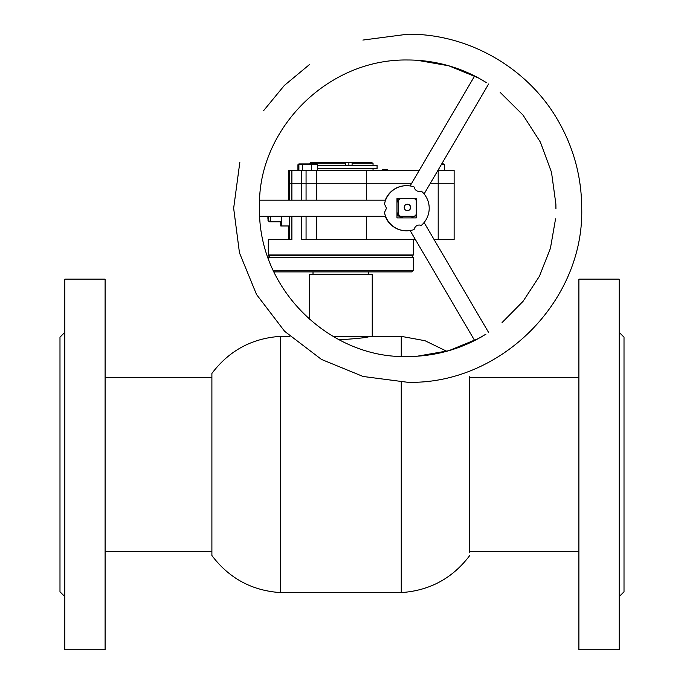 <?xml version="1.0" encoding="UTF-8"?>
<svg xmlns="http://www.w3.org/2000/svg" width="684" height="684" viewBox="0 0 684 684"><rect width="100%" height="100%" fill="white"/><g stroke="black" fill="none" stroke-linecap="round" stroke-linejoin="round"><path stroke-width="1.03" d="M339.084 339.674L340.82 339.683C358.433 338.563 368.103 337.46 369.822 336.357C368.129 337.451 358.467 338.563 340.82 339.683M280.389 464.479L280.389 336.357C251.917 338.289 229.08 350.644 211.895 373.421L211.895 555.528C229.08 578.305 251.917 590.66 280.389 592.592L280.389 464.479M469.737 552.304L469.737 376.645M469.737 555.528C452.551 578.305 429.723 590.66 401.252 592.592L401.252 382.168M401.252 356.364L401.252 336.357L369.822 336.357M333.082 336.357L372.241 336.357L372.241 274.318L309.39 274.318L309.39 319.231M269.906 255.782L412.529 255.782L269.103 255.782L269.906 255.782L268.299 257.398L413.333 257.398L413.333 270.291L273.044 270.291M413.333 270.291L411.725 271.899L273.797 271.899M404.21 207.44A3.223 3.223 90 0 0 407.433 210.663A3.223 3.223 90 0 0 410.656 207.44A3.223 3.223 90 0 0 407.433 204.217A3.223 3.223 90 0 0 404.21 207.44M407.296 210.655A3.223 3.223 90 0 0 410.383 207.44A3.223 3.223 90 0 0 407.296 204.217M398.994 198.574A11.277 11.277 90 0 0 396.976 200.626M400.456 198.574A11.277 11.277 90 0 0 398.567 200.463L398.293 200.463A11.277 11.277 90 0 0 396.976 202.584M402.97 217.914A11.277 11.277 90 0 1 400.183 216.298L414.41 216.298A11.277 11.277 90 0 0 416.291 214.417L416.291 200.463A11.277 11.277 90 0 0 414.41 198.574M411.341 217.914A11.277 11.277 90 0 0 414.136 216.298M396.976 212.297A11.277 11.277 90 0 0 398.293 214.417L398.567 214.417A11.277 11.277 90 0 0 400.456 216.298M396.976 214.246A11.277 11.277 90 0 0 401.782 217.914M398.567 200.463L398.567 214.417M398.293 200.463L398.293 214.417M317.342 165.537L377.072 165.537L377.072 168.76L317.342 168.76M345.591 163.125L309.972 163.125L310.775 162.313L345.591 162.313L316.709 162.313M316.829 164.006L317.06 162.313M370.112 162.313L352.08 162.313L370.112 162.313L373.045 163.125L373.045 165.537M331.321 162.313L336.579 162.313M345.591 165.537L345.591 162.313L348.883 162.313L348.883 165.537M345.634 162.313L345.634 165.537M348.883 162.313L352.08 162.313L352.08 165.537M304.098 163.929L298.848 163.929L297.933 164.733L297.933 170.376M309.972 163.125L309.972 163.929L301.875 163.929M443.6 163.929L441.719 163.929L443.6 163.929L444.523 164.733L444.523 170.376M438.854 168.811L438.854 170.376M441.719 163.929L442.582 163.929L441.719 163.929M299.814 163.929L311.323 163.929L299.814 163.929L298.899 164.733L298.899 170.376M317.342 170.376L317.342 164.733L302.456 164.733L302.456 170.376M317.342 164.733L316.418 163.929L311.323 163.929L311.682 170.376M297.933 164.733L302.456 164.733L303.021 163.929M288.742 170.376L288.742 183.269L288.742 170.376L419.249 170.376M437.931 170.376L454.133 170.376L454.125 239.665L434.152 239.665M438.196 170.376L438.196 183.269L430.364 183.269L454.133 183.269L454.133 239.665M291.888 170.376L291.888 183.269L288.742 183.269L411.683 183.269L366.316 183.269L366.316 200.19M301.764 170.376L301.764 200.19M316.701 170.376L316.701 200.19M366.316 170.376L366.316 183.269L291.888 183.269L291.888 200.19M387.666 170.376L387.666 169.564L382.672 169.564L382.664 170.376L382.664 169.564L382.647 170.376M382.664 169.564L382.63 170.376M382.681 169.564L382.715 170.376M385.195 169.564L385.195 170.376M269.564 221.642L280.825 221.804M270.351 216.298L270.283 221.804L281.56 221.804L281.628 216.298M413.333 239.665L413.333 254.978L268.308 254.978L268.299 239.665L291.888 239.665L291.888 216.298M281.466 221.804L281.492 225.968L289.683 225.968L289.751 216.298L289.768 239.665M301.764 216.298L301.764 239.665L415.462 239.665M316.701 216.298L316.701 239.665M366.316 216.298L366.316 239.665M438.196 239.665L438.196 183.269L454.133 183.269L454.133 170.376M281.628 225.968L281.697 216.298M280.731 221.804L280.756 225.968L281.492 225.968M280.893 225.968L280.927 221.804M268.632 216.298L268.65 218.581L268.701 216.298M267.897 216.298L267.914 218.581L267.974 216.298M485.965 334.151L478.492 338.503A148.257 148.248 -90 0 1 407.69 356.501C333.159 359.083 260.194 293.111 259.484 211.835L259.398 207.226A8.054 4.814 90 0 1 259.441 208.244A8.054 4.814 90 0 1 259.398 209.261M478.492 338.503L448.858 350.67L417.402 356.184M417.402 60.303L448.858 65.818L478.398 77.933L486.264 82.516M259.398 207.226L259.484 204.653C258.706 130.08 326.422 58.73 407.69 59.987A148.257 148.248 -90 0 1 478.492 77.985M259.655 216.298L385.468 216.298L384.476 212.45A22.563 22.563 90 0 0 414.085 229.542C414.88 226.618 416.633 225.113 419.326 225.027L421.37 225.335A22.563 22.563 90 0 0 421.37 191.152L419.326 191.46C416.633 191.375 414.88 189.87 414.085 186.946A22.563 22.563 90 0 0 384.476 204.037L385.468 200.19L259.655 200.19M384.476 204.037L386.494 208.244L384.476 212.45M406.647 185.68L406.356 185.68A22.563 22.563 90 0 0 385.28 200.19M385.28 216.298A22.563 22.563 90 0 0 406.356 230.807L406.647 230.807M416.317 198.574L396.976 198.574L396.976 217.914L416.317 217.914L416.317 198.574M416.017 217.914L416.017 214.75M416.017 200.121L416.017 198.574M482.733 80.31A8.054 4.702 -149.6 0 1 480.972 79.293M480.972 337.195A8.054 4.702 -30.4 0 1 482.733 336.177M64.818 596.619L59.987 591.788L59.987 337.169L64.818 332.33M64.818 534.238L64.818 279.149L105.105 279.149L105.105 649.8L64.818 649.8L64.818 534.238M619.182 332.33L624.013 337.169L624.013 591.788L619.182 596.619M619.182 279.149L619.182 649.8L578.895 649.8L578.895 279.149L619.182 279.149M373.045 163.125L352.08 163.125M444.523 164.733L441.24 164.733M289.768 170.376L289.768 200.19M306.064 170.376L306.064 200.19M270.283 221.804L268.752 220.71L268.718 216.298M269.547 221.804L268.025 220.71L267.991 216.298M288.742 183.269L288.742 200.19L288.742 183.269M288.742 225.968L288.742 239.665L288.742 225.968M306.064 216.298L306.064 239.665M446.738 351.268L425.012 340.717L401.252 336.357M289.888 336.357L280.389 336.357M401.252 592.592L280.389 592.592M368.616 274.318L368.616 271.899M313.016 274.318L313.016 271.899M105.105 551.501L211.895 551.501M105.105 377.457L211.895 377.457M578.895 551.501L469.737 551.501M578.895 377.457L469.737 377.457M268.299 258.732L268.299 257.398M411.725 255.782L413.333 257.398M373.045 168.76L373.045 170.376M268.299 254.978L269.103 255.782M413.333 254.978L412.529 255.782M362.896 40.065L407.69 34.2C469.01 33.636 528.971 68.468 558.862 122.008C573.962 148.77 581.588 177.515 581.725 208.244C584.11 301.251 500.697 384.682 407.69 382.288L363.084 376.474L321.463 359.425L284.629 331.312L256.517 294.479L239.468 252.849L233.654 208.244L239.827 162.322M263.528 110.74L284.313 85.483L309.459 64.57M502.056 322.583L523.098 301.293L539.437 276.225L550.406 248.377L555.553 218.88M555.938 208.646L555.878 204.097L551.501 172.257L540.369 142.101L522.995 115.057L500.192 92.391M424.097 222.539L488.607 332.467M424.097 193.948L488.607 84.021M410.109 185.954L474.645 75.967M410.109 230.542L474.645 340.521"/></g></svg>

